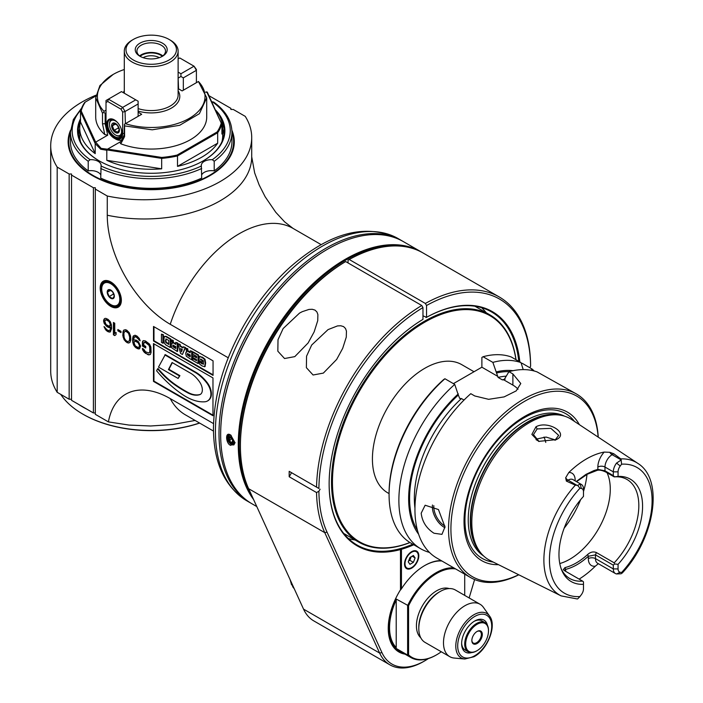 <?xml version="1.0" encoding="UTF-8"?>
<svg xmlns="http://www.w3.org/2000/svg" width="703" height="703" viewBox="0 0 703 703"><rect width="100%" height="100%" fill="white"/><g stroke="black" fill="none" stroke-linecap="round" stroke-linejoin="round"><path stroke-width="1.05" d="M292.553 585.388L292.641 586.61A50.124 28.937 120 0 0 294.223 588.692M290.19 579.843L291.56 584.808L292.764 585.502M292.641 586.61L293.502 587.11M344.47 262.254A149.695 86.425 120 0 0 240.408 444.542L240.408 445.913A151.373 87.4 120 0 0 248.642 488.699L303.538 609.123A67.277 38.841 120 0 0 313.81 620.907L389.928 664.853A67.277 38.841 -60 0 1 379.646 653.069L324.76 532.637A151.373 87.4 -60 0 1 316.552 492.557L289.197 476.766A151.373 87.4 -60 0 1 289.197 471.335L318.907 488.488A149.695 86.425 -60 0 1 422.969 307.571L421.782 305.506L345.665 261.56L344.47 262.254M348.038 262.94L348.038 260.189L349.233 259.504L425.35 303.45A151.373 87.4 -60 0 1 499.253 296.965A151.373 87.4 -60 0 1 530.572 363.556L530.598 366.272L529.781 367.687M345.665 261.56A151.373 87.4 120 0 0 240.408 445.913M329.136 483.673A134.554 77.69 120 0 0 357.001 545.001A134.554 77.69 120 0 0 400.49 548.577L400.49 549.553A135.231 78.077 120 0 1 329.136 483.954A135.231 78.077 120 0 1 422.969 319.382L422.969 307.571M336.658 359.444L323.354 373.1L313.081 374.998L306.376 367.669L306.552 356.201L311.684 345.024L328.055 329.602L337.51 325.911L340.779 325.761L343.582 326.605L345.498 328.486L346.438 331.06L346.28 337.124L342.695 348.354L336.658 359.444M421.782 305.506A151.373 87.4 -60 0 0 316.552 487.126L289.197 471.335M283.142 328.538L299.504 313.116L302.228 311.684L308.969 309.434L312.229 309.276L315.041 310.12L316.956 312.009L317.888 314.584L317.738 320.638L314.153 331.878L308.116 342.959L294.803 356.623L284.548 358.53L277.843 351.201L278.01 339.725L283.142 328.538M428.391 658.562A65.599 37.874 -60 0 1 424.753 660.838A65.599 37.874 -60 0 1 381.94 652.595L327.044 532.162A149.695 86.425 -60 0 1 318.907 491.221L316.552 492.557M318.907 491.221L320.093 489.174M291.552 472.688L289.197 476.766M316.552 487.126L318.907 488.488M519.816 361.931A135.231 78.077 120 0 0 426.536 317.325L426.536 305.506A149.695 86.425 -60 0 1 530.598 366.272M400.49 549.553L400.49 589.773A51.635 29.816 120 0 0 388.241 628.359A51.635 29.816 120 0 0 405.007 654.141M474.622 579.544L469.129 597.937M425.35 303.45L426.536 305.506M426.536 317.325L422.969 315.814M518.796 361.342A134.554 77.69 120 0 0 491.555 311.939A134.554 77.69 120 0 0 426.062 317.598M441.212 560.599A51.134 29.517 120 0 0 424.753 565.528A51.134 29.517 120 0 0 401.439 588.824L401.439 549.289L400.49 548.577A134.554 77.69 120 0 0 412.758 544.175M355.077 540.009A134.554 77.69 -60 0 1 348.363 538.533M481.634 307.703A134.554 77.69 -60 0 1 486.265 312.773M401.439 549.289A135.231 78.077 120 0 0 413.777 544.763M388.241 628.078A50.959 29.421 120 0 0 398.794 651.136A50.959 29.421 120 0 0 402.626 652.762M436.414 654.924A50.458 29.131 -60 0 1 436.168 655.064A50.458 29.131 -60 0 1 410.939 657.569A50.458 29.131 -60 0 1 407.626 655.064L407.626 605.626A50.458 29.131 -60 0 1 453.804 567.875M436.168 655.064L436.642 654.792A49.79 28.744 -60 0 1 408.575 654.88L407.626 655.064L395.736 648.201A50.458 29.131 -60 0 1 395.736 598.763L408.575 605.81A49.79 28.744 -60 0 1 455.685 568.955M441.906 561.003A50.458 29.131 120 0 0 424.515 565.669M401.439 588.824A100.204 81.847 -179.9 0 0 400.49 590.028M404.533 564.017A10.088 5.826 120 0 0 406.624 568.639A10.088 5.826 120 0 0 416.712 562.813A10.088 5.826 120 0 0 416.712 551.152A10.088 5.826 120 0 0 408.935 553.859A10.088 5.826 120 0 0 404.533 564.017M416.475 551.029A10.088 5.826 -60 0 1 418.329 555.502A10.088 5.826 -60 0 1 418.329 555.783M411.44 567.716A10.088 5.826 -60 0 1 411.193 567.857A10.088 5.826 -60 0 1 406.396 568.49M405.007 563.744A9.42 5.439 -60 0 1 411.668 552.207A9.42 5.439 -60 0 1 418.329 556.047A9.42 5.439 -60 0 1 411.668 567.585A9.42 5.439 -60 0 1 405.007 563.744M413.39 562.338L409.954 564.324L408.241 561.882L409.954 557.453L413.39 555.475L415.104 557.91L413.39 562.338L409.823 560.282L408.584 560.994M412.134 556.196L415.104 557.91M411.193 556.741L409.823 560.282M441.273 651.769A49.79 28.744 -60 0 1 436.642 654.792M408.575 654.88L408.575 605.81M464.709 574.175L464.709 595.388M449.155 588.578A28.595 16.512 120 0 0 422.345 605.889A28.595 16.512 120 0 0 420.763 637.762M418.803 628.561L418.803 627.19A28.595 16.512 -60 0 1 439.024 592.172L440.21 591.487A30.273 17.478 120 0 0 418.803 628.561A30.273 17.478 120 0 0 425.078 642.419L449.762 656.672A30.273 17.478 120 0 0 454.173 658.043L464.832 659.019L473.963 656.743C487.46 649.871 497.179 625.688 489.604 616.118A25.633 14.798 120 0 0 461.106 628.262A25.633 14.798 120 0 0 464.832 659.019M489.604 616.118L483.427 607.366A30.273 17.478 120 0 0 480.035 604.237L455.351 589.984A30.273 17.478 120 0 0 440.21 591.487M480.035 604.237A30.273 17.478 120 0 0 449.762 621.716A30.273 17.478 120 0 0 449.762 656.672M487.434 625.275A18.498 10.686 120 0 0 474.701 621.013A18.498 10.686 120 0 0 461.625 643.667A18.498 10.686 120 0 0 471.678 652.56M476.845 650.802A16.819 9.71 -60 0 1 476.608 650.943L476.608 650.943A16.819 9.71 -60 0 1 468.198 651.778A16.819 9.71 -60 0 1 465.614 638.298A16.819 9.71 -60 0 1 476.608 623.482A16.819 9.71 -60 0 1 485.017 622.647L481.924 620.863A16.819 9.71 120 0 0 474.094 621.373M461.634 642.955A16.819 9.71 120 0 0 465.105 649.994L468.198 651.778M485.017 622.647A16.819 9.71 -60 0 1 488.497 630.345A16.819 9.71 -60 0 1 488.497 630.626M477.082 624.308A16.143 9.324 -60 0 1 488.497 630.899A16.143 9.324 -60 0 1 477.082 650.67A16.143 9.324 -60 0 1 465.667 644.08A16.143 9.324 -60 0 1 477.082 624.308M477.082 631.443A7.399 4.271 120 0 0 471.854 640.512A7.399 4.271 120 0 0 477.082 643.526A7.399 4.271 120 0 0 482.311 634.466A7.399 4.271 120 0 0 477.082 631.443L477.082 631.443M471.854 640.222A6.731 3.884 120 0 0 473.242 643.043A6.731 3.884 120 0 0 476.608 642.709A6.731 3.884 120 0 0 481.001 636.777A6.731 3.884 120 0 0 479.973 631.391A6.731 3.884 120 0 0 476.836 631.593M395.736 648.201A121.918 70.335 -119.8 0 0 396.211 647.551A49.781 28.744 -60 0 1 396.211 599.967A121.724 70.089 -120 0 0 395.736 598.763M396.211 599.967L396.211 647.551M499.253 296.965L423.136 253.018A151.373 87.4 120 0 0 349.233 259.504M424.753 660.838L423.566 661.523A67.277 38.841 -60 0 1 389.928 664.853M409.998 542.558A131.189 75.739 -60 0 1 358.679 542.083A131.189 75.739 -60 0 1 343.943 528.41A131.189 75.739 -60 0 1 367.801 376.096A131.189 75.739 -60 0 1 489.868 314.856A131.189 75.739 -60 0 1 504.613 328.529A131.189 75.739 -60 0 1 516.037 359.751M409.902 542.496A130.521 75.353 -60 0 1 348.811 412.028A130.521 75.353 -60 0 1 504.675 329.32A130.521 75.353 -60 0 1 515.94 359.699M581.319 488.462A6.731 3.884 -60 0 1 583.481 491.819L583.481 496.397A59.131 34.139 120 0 0 561.715 570.142A59.131 34.139 120 0 0 583.481 584.307L583.481 588.886A6.731 3.884 -60 0 1 581.319 594.729L579.949 596.557A72.576 41.908 -60 0 1 549.447 560.001A72.576 41.908 -60 0 1 579.949 488.225L581.319 488.462L580.247 484.042A10.088 5.826 -60 0 1 581.39 484.455L573.059 479.648A10.088 5.826 120 0 0 568.015 480.149L566.381 481.089L575.318 485.167A76.609 44.227 -60 0 0 543.885 560.08A76.609 44.227 -60 0 0 561.135 595.889L490.14 560.519A81.478 47.039 -60 0 1 481.696 553.999A81.478 47.039 -60 0 1 471.801 522.434A81.478 47.039 -60 0 1 502.399 446.01A81.478 47.039 -60 0 1 561.688 415.429A81.478 47.039 -60 0 1 571.565 419.489L637.7 463.286A76.609 44.227 -60 0 0 620.802 458.901L613.745 453.743L612.12 454.683L621.224 459.947L616.54 463.084L620.222 466.01L621.593 464.182A72.576 41.908 -60 0 1 652.094 500.738A72.576 41.908 -60 0 1 621.593 572.514L622.102 573.173C654.388 538.955 664.651 479.666 637.7 463.286M566.381 481.089L565.669 477.776L568.797 472.521A77.427 44.702 -60 0 1 604.202 452.082L609.765 452.31L613.745 453.743M598.358 563.701L595.353 566.17A78.103 45.097 -60 0 1 579.14 579.114M535.958 426.8L531.863 434.428L538.63 441.379L556.17 439.647C569.852 433.681 548.199 419.963 535.958 426.8L537.145 428.927L550.871 428.347L558.674 435.359L554.948 440.28M620.802 458.901L621.224 459.947M609.765 452.31A5.044 2.917 -120 0 0 612.12 454.683A10.088 5.826 120 0 0 604.984 467.047L604.984 470.808L597.849 469.393L593.956 470.562L585.959 474.384L576.267 481.493M576.53 481.652L587.286 474.226L597.155 470.369C599.22 469.745 602.128 470.316 605.881 472.082L604.984 470.808L613.306 475.615L613.306 471.854A10.088 5.826 -60 0 1 616.54 463.084M620.222 572.268L621.593 572.514L621.162 573.78L616.54 573.947A10.088 5.826 -60 0 1 615.397 573.534A10.088 5.826 -60 0 1 613.306 568.92L613.306 565.159L614.527 563.938L618.06 564.342L618.06 568.92A6.731 3.884 -60 0 0 620.222 572.268L616.54 573.947M621.162 460.245L621.593 464.182M618.06 564.342A59.131 34.139 120 0 0 642.577 506.23A59.131 34.139 120 0 0 618.06 476.432L618.06 471.854A6.731 3.884 -60 0 1 620.222 466.01M577.638 598.903L579.949 596.557M561.187 568.771A57.189 33.015 120 0 0 569.799 578.516A57.189 33.015 120 0 0 582.576 581.1A159.809 33.876 38.8 0 0 583.481 581.864L583.481 584.307M581.39 484.455A10.088 5.826 -60 0 1 583.481 489.077L583.481 491.819M580.247 484.042L577.638 485.378L575.318 485.167M579.949 488.225L577.638 485.378M597.155 470.369L597.849 469.393L597.849 467.047A15.141 8.744 120 0 1 604.202 452.082M605.881 472.082L614.202 476.889A159.809 33.788 -141.2 0 1 614.527 476.827L618.06 476.432M613.306 475.615L614.527 476.827M614.202 476.889A57.189 33.015 120 0 1 626.988 479.472A57.189 33.015 120 0 1 614.202 562.839A159.607 125.942 -84.9 0 0 614.527 563.938M614.202 562.839L596.364 552.54L595.467 554.86L613.306 565.159M582.576 581.1L564.737 570.801L563.296 569.658L564.948 567.611C572.514 565.73 580.08 561.363 587.646 554.509L588.332 556.275L595.467 554.86L595.467 558.621L613.306 568.92L618.06 568.92M587.646 554.509C590.467 551.987 593.367 551.337 596.364 552.54M564.948 567.611L565.643 569.377C573.2 567.506 580.766 563.138 588.332 556.275L588.332 558.621A15.141 8.744 120 0 0 595.353 566.17M564.166 570.432L565.643 569.377L565.643 571.319M607.058 472.768A57.189 33.015 -60 0 1 600.503 525.255A57.189 33.015 -60 0 1 559.781 563.542M555.467 439.973L546.046 437.055L537.145 438.909L535.976 439.683M539.096 441.537L533.445 434.639L537.145 428.927M544.017 437.02A57.189 33.015 -60 0 1 545.071 439.893A57.189 33.015 -60 0 1 545.756 442.415M579.36 424.647A85.748 49.509 120 0 0 511.248 425.886A85.748 49.509 120 0 0 464.024 521.433A85.748 49.509 120 0 0 498.506 564.685M518.682 574.738A104.281 60.203 -60 0 1 450.975 525.51A104.281 60.203 -60 0 1 524.658 401.281A104.281 60.203 -60 0 1 598.148 437.09M518.788 574.79A105.96 61.179 -60 0 1 470.483 577.506A105.96 61.179 -60 0 1 448.54 528.999A105.96 61.179 -60 0 1 523.463 399.216A105.96 61.179 -60 0 1 576.442 393.97A105.96 61.179 -60 0 1 598.244 437.152M518.023 389.251A26.969 15.571 180 0 0 512.882 385.095L512.882 373.934L508.946 371.667A105.96 61.179 120 0 1 537.092 371.905L576.442 393.97M512.882 373.934L520.782 383.513L516.195 390.886L504.113 396.905L488.638 399.322L474.736 395.956L470.799 393.68A105.96 61.179 120 0 0 414.946 509.605A105.96 61.179 120 0 0 436.888 558.112L470.483 577.506M421.185 513.199L425.139 505.229L438.444 509.543L444.973 526.934L441.959 534.359L434.023 533.252C426.484 528.454 422.204 521.767 421.185 513.199M389.075 494.666A105.96 61.179 120 0 1 444.929 378.75L443.742 379.479A104.281 60.203 120 0 0 389.075 493.286L389.075 494.666A105.96 61.179 120 0 0 411.018 543.173L420.825 548.832A105.96 61.179 -60 0 1 401.475 476.247A105.96 61.179 -60 0 1 454.736 384.409L458.312 395.024A95.872 55.352 120 0 0 417.441 530.308M453.4 383.636L481.88 367.194L481.88 357.458L483.066 356.729L492.873 362.388L498.075 377.414L502.232 379.822L504.315 379.919M464.024 400.06L461.44 398.566L459.7 398.434L458.312 395.024M444.929 378.75L454.736 384.409M512.882 385.095L503.981 379.954L508.946 371.667M497.838 376.413L481.88 367.194M492.873 362.388A105.96 61.179 -60 0 1 521.02 362.625L511.213 356.966A105.96 61.179 120 0 0 483.066 356.729M521.02 362.625L523.208 369.611M521.257 363.363L522.18 363.293L531.986 368.961A105.96 61.179 -60 0 1 534.21 370.999M531.099 370.296L531.986 368.961M496.45 371.861A97.207 56.126 -60 0 1 513.041 370.692M429.471 552.409A105.96 61.179 -60 0 1 420.825 548.832M418.619 534.236A97.207 56.126 -60 0 1 458.312 393.882M474.024 371.738L461.757 364.655A74.008 42.725 120 0 0 387.748 407.38A74.008 42.725 120 0 0 387.748 492.838L389.075 493.603M405.323 246.727A150.706 87.005 120 0 0 345.779 260.101A150.706 87.005 120 0 0 251.446 494.842M422.055 252.412A151.373 87.4 120 0 0 420.992 251.779A151.373 87.4 120 0 0 345.305 259.284A151.373 87.4 120 0 0 252.131 375.841A151.373 87.4 120 0 0 253.59 499.552M420.992 251.779L403.39 241.621A151.373 87.4 120 0 0 327.703 249.117L327.703 249.117A151.373 87.4 120 0 0 220.663 434.516A151.373 87.4 120 0 0 252.017 503.814L256.788 506.564M230.751 435.122L235.057 442.82L230.751 445.333C225.971 444.296 224.582 430.658 230.751 435.122L231.094 435.342M327.466 249.257A150.706 87.005 120 0 0 327.229 249.389L327.703 249.117L327.229 249.389A150.706 87.005 120 0 0 327.229 249.398A150.706 87.005 120 0 0 220.663 433.962A150.706 87.005 120 0 0 220.663 434.234M251.191 503.322A151.373 87.4 -60 0 1 250.356 502.847A151.373 87.4 -60 0 1 219.002 433.549A151.373 87.4 -60 0 1 326.043 248.159A151.373 87.4 -60 0 1 401.729 240.663A151.373 87.4 -60 0 1 402.555 241.147M213.554 423.619L170.24 398.61A89.053 51.416 -120 0 0 108.403 421.888L95.309 414.331L95.309 189.107L107.269 196.014A107.647 62.145 0 0 0 251.718 137.603A107.647 62.145 0 0 0 245.233 116.355L233.273 109.457L230.892 109.457L230.892 108.359L208.984 95.722M228.238 357.783L170.24 324.303A89.053 51.416 60 0 1 107.269 215.232L107.269 196.014M110.775 281.938A14.965 8.638 60 0 1 121.355 300.278A14.965 8.638 60 0 1 110.775 306.385A14.965 8.638 60 0 1 100.186 288.054A14.965 8.638 60 0 1 110.775 281.938L110.775 281.938M212.974 415.737L212.974 377.924L153.474 343.574L153.474 381.386L212.974 415.737M213.053 375.384L213.053 360.85L153.5 326.464L153.5 340.999L213.053 375.384M142.401 342.097L142.401 346.034L145.741 347.967L145.741 346.394L143.737 345.235L143.957 342.466L145.521 342.581L149.089 345.428L149.757 347.66L149.757 351.605L149.089 353.055L145.521 351.781L143.737 349.18L142.401 348.407L142.621 349.848L144.405 352.458L148.641 354.901L150.424 354.356L151.092 352.37L150.873 346.983L149.537 344.11L145.521 340.999L143.517 340.63L142.621 341.175L142.876 345.762L145.741 347.423M140.169 340.806L139.273 338.451L137.05 336.113L135.038 335.217L133.254 336.025L132.586 338.793L132.805 342.607L133.922 345.612L136.154 347.959L139.502 348.837L140.618 346.061L138.386 341.614L136.154 340.067L133.702 339.962L134.15 337.326L135.934 336.781L140.169 340.806M130.802 339.865L130.582 336.06L129.238 332.66L126.786 330.19L125.45 329.681L123.666 330.225L122.77 335.234L124.334 340.076L128.131 343.055L129.914 342.51L130.802 339.865M117.867 329.514L117.867 330.823L120.986 332.624L120.986 331.315L117.867 329.514M113.411 322.466L113.411 334.821L114.747 335.595L116.083 334.531L116.083 332.422L114.747 333.494L114.747 323.239L113.411 322.466M104.044 323.108L106.944 326.623L109.176 327.642L110.512 327.361L110.063 329.997L108.947 330.674L106.944 329.777L104.044 326.526L106.048 330.313L108.06 331.737L110.283 331.965L111.628 328.538L111.399 324.724L110.283 321.71L108.06 319.373L105.828 318.354L104.712 318.494L103.596 320.216L104.044 323.108L104.519 322.826L106.302 325.436L108.534 326.992L110.986 327.088L110.538 329.725L109.615 330.533M95.309 189.107L95.309 187.736L93.411 187.736L93.411 412.951L95.309 412.951M93.411 412.951L71.53 400.323L71.53 175.1L93.411 187.736M95.88 95.23A107.647 62.145 0 0 0 50.704 145.846L50.704 371.07A107.647 62.145 0 0 0 57.189 392.318L69.149 399.225L71.53 399.225M108.403 421.888L128.983 425.069L150.609 425.992L172.507 424.568L195.091 420.447M50.704 145.846A107.647 62.145 0 0 0 57.189 167.094L69.149 174.001L71.53 174.001L71.53 175.1M231.885 130.24A83.086 47.971 180 0 1 209.96 175.645A83.086 47.971 180 0 1 92.462 175.645A83.086 47.971 180 0 1 70.537 130.24M69.149 399.225L69.149 174.001M57.189 392.318L57.189 167.094M70.485 131.496A82.752 47.778 0 0 0 92.576 175.715M209.846 175.715A82.752 47.778 0 0 0 231.937 131.496M70.476 132.164A82.418 47.584 0 0 0 112.137 183.624A82.418 47.584 0 0 0 209.485 175.372A82.418 47.584 0 0 0 231.946 132.164M214.204 170.873L214.204 161.259A80.731 46.609 180 0 0 231.946 132.111L231.946 141.725A80.731 46.609 180 0 1 214.204 170.873A10.088 5.826 0 0 0 201.699 174.845M214.204 161.259L212.332 159.686A10.088 5.826 0 0 0 201.295 165.486A10.088 5.826 0 0 0 201.339 166.031L201.699 178.096A80.731 46.609 180 0 1 100.722 178.096L101.083 166.031A10.088 5.826 0 0 0 101.127 165.486A10.088 5.826 0 0 0 90.089 159.686L88.209 161.259L88.209 170.873A80.731 46.609 180 0 1 70.476 141.725L70.476 132.111A80.731 46.609 180 0 0 88.209 161.259M100.722 174.845A10.088 5.826 0 0 0 88.209 170.873M211.814 101.821A10.088 5.826 0 0 0 212.332 101.794L213.765 102.12C225.637 110.758 231.7 120.758 231.946 132.111M80.493 118.816A73.666 42.532 0 0 0 99.114 160.811A73.666 42.532 0 0 0 203.299 160.82A73.666 42.532 0 0 0 203.308 160.811A73.666 42.532 0 0 0 215.689 110.169M203.062 160.952A72.998 42.145 0 0 0 224.204 131.294A72.998 42.145 0 0 0 220.812 118.587M80.493 120.828A72.998 42.145 0 0 0 78.218 131.294A72.998 42.145 0 0 0 99.36 160.952M222.693 129.071A72.998 42.145 180 0 1 224.002 134.449M78.42 134.449A72.998 42.145 180 0 1 79.729 129.071M199.634 423.074A96.039 55.449 180 0 1 83.297 414.392A96.039 55.449 180 0 1 83.059 414.26M199.529 423.013A96.715 55.836 180 0 1 151.207 430.473A96.715 55.836 180 0 1 82.822 414.12A96.715 55.836 180 0 1 60.73 394.365M86.979 409.243A96.715 55.836 180 0 1 78.912 404.585M121.355 299.996A14.297 8.251 60 0 1 118.394 306.271A14.297 8.251 60 0 1 107.383 302.439A14.297 8.251 60 0 1 101.144 288.054A14.297 8.251 60 0 1 104.097 281.508A14.297 8.251 60 0 1 111.012 282.088M101.742 288.678A13.454 7.768 60 0 1 101.733 288.397A13.454 7.768 60 0 1 104.519 282.237A13.454 7.768 60 0 1 111.25 282.905A13.454 7.768 60 0 1 120.037 294.759A13.454 7.768 60 0 1 117.981 305.541A13.454 7.768 60 0 1 111.25 304.874A13.454 7.768 60 0 1 111.012 304.733M110.775 283.722A12.786 7.382 60 0 1 119.809 299.381A12.786 7.382 60 0 1 110.775 304.601A12.786 7.382 60 0 1 101.733 288.942A12.786 7.382 60 0 1 110.775 283.722M114.343 296.227A5.044 2.917 -120 0 0 108.991 289.566A5.044 2.917 -120 0 0 108.991 296.701A5.044 2.917 -120 0 0 114.343 296.227M114.281 296.104L112.568 291.675L109.132 289.698L107.418 292.14L109.132 296.561L112.568 298.547L114.281 296.104M109.132 296.561L113.754 293.898M107.418 292.14L110.635 290.277M153.474 381.386L153.948 381.114L212.974 415.183M153.948 343.846L153.948 381.114M207.965 400.701L207.482 400.982A17.76 10.255 -120 0 1 204.81 401.791A53.938 31.143 -120 0 1 183.228 394.972A95.309 55.027 -120 0 1 156.584 370.789L157.595 368.829A66.258 38.252 -120 0 0 174.335 384.506A125.969 72.725 -120 0 0 187.648 392.775A29.544 17.057 -120 0 0 199.643 394.699A9.824 5.668 -120 0 0 200.311 394.409A9.824 5.668 -120 0 0 199.643 382.001A21.028 12.144 -120 0 0 190.566 373.188L172.086 362.52L168.439 369.576L179.432 375.929L178.131 378.442L158.491 367.098L165.284 354.62L195.592 372.115A31.363 18.102 60 0 1 206.946 382.283A12.9 7.443 60 0 1 210.759 397.397A17.76 10.255 60 0 1 207.965 400.701A17.76 10.255 60 0 1 207.719 400.833M157.595 368.829L158.07 368.557A66.258 38.252 -120 0 0 174.81 384.225A125.969 72.725 -120 0 0 188.123 392.502A29.544 17.057 -120 0 0 200.118 394.427A9.824 5.668 -120 0 0 200.54 394.26M172.34 362.669L168.913 369.303L179.906 375.648L178.131 378.442M207.482 400.982A17.76 10.255 -120 0 0 210.285 397.67A12.9 7.443 -120 0 0 206.471 382.555A31.363 18.102 -120 0 0 195.118 372.388L195.592 372.115M164.81 354.892L195.118 372.388M168.439 369.576L168.913 369.303M179.432 375.929L179.906 375.648M153.5 340.999L153.975 340.727L213.053 374.831M153.975 326.746L153.975 340.727M200.891 359.04L202.578 360.367L202.104 362.291L198.914 360.454L199.424 356.544L202.49 357.203L205.004 359.189L205.645 363.029L205.021 366.527M202.104 362.291L202.104 360.639L200.381 359.646L200.575 359.031L203.413 360.718L203.404 364.224L201.427 363.433L198.984 361.175L200.926 361.746L201.19 362.643L203.571 363.978M192.736 352.212L193.211 351.931L198.51 354.989L198.51 363.231L198.026 363.504L192.736 360.446L192.736 358.548L196.568 360.753L196.568 359.62L192.947 357.537L192.947 355.762L196.568 357.853L196.568 356.316L192.736 354.11L192.736 352.212L198.026 355.261L198.026 363.504M192.736 358.548L196.568 360.208M192.947 355.762L196.568 357.3M192.183 351.342L192.183 359.576L191.708 359.857L191.708 351.614L192.183 351.342L190.241 350.771L191.708 351.614M190.241 350.771L190.241 352.827L188.035 351.553L187.218 349.022L185.777 348.187L187.701 348.75L187.947 350.727L190.241 352.273M183.351 346.79L185.522 347.493L182.429 354.497L180.574 353.424L177.964 343.679L179.634 344.646L180.038 346.289L182.929 347.959L183.351 346.79L185.047 347.765L182.429 354.497M177.964 343.679L180.109 344.365L180.513 346.017L183.096 347.502M177.674 342.959L177.674 351.201L177.2 351.474L177.2 343.24L177.674 342.959L175.732 342.387L177.2 343.24M175.732 342.387L175.732 344.452L172.956 342.625L172.71 340.647L171.268 339.813L173.184 340.375L173.43 342.343L175.732 343.899M164.766 336.377L166.286 336.386L170.724 338.951L170.724 347.185L170.24 347.458L165.855 344.927L164.23 343.011L163.931 339.602L164.291 336.658L165.811 336.658L170.24 339.224L170.24 347.458M164.801 336.324L164.291 336.658M161.435 334.136L163.377 334.707L163.377 342.941L162.894 343.222L161.435 342.37L161.435 334.136L162.894 334.98L162.894 343.222M202.104 360.639L202.578 360.367M198.984 361.175L199.555 364.04L201.981 365.876L204.696 366.72L205.162 363.302L204.529 359.461L202.016 357.476L199.424 356.544M200.452 362.019L200.926 361.746M200.381 359.646L200.856 359.374M198.026 355.261L198.51 354.989M185.777 348.187L186.787 351.992L185.97 352.273L185.777 353.679L186.277 356.228L191.708 359.857M187.244 354.163L187.446 355.094L190.241 356.887L190.241 354.945L187.411 353.477L187.244 354.163L187.719 353.881L187.921 354.822L190.241 356.333M187.218 349.022L187.701 348.75M185.047 347.765L185.522 347.493M182.332 349.514L180.609 348.521L181.471 351.878L182.332 349.514M179.634 344.646L180.109 344.365M180.038 346.289L180.513 346.017M181.251 348.89L181.787 350.999M171.268 339.813L172.279 343.618L171.462 343.89L171.268 345.305L171.769 347.853L177.2 351.474M172.903 345.103L172.938 346.72L175.732 348.503L175.732 346.57L172.885 345.111M172.71 340.647L173.184 340.375M173.228 345.164L173.413 346.447L175.732 347.959M170.24 339.224L170.724 338.951M165.873 338.89L165.556 342.22L168.782 344.496L168.782 340.498L166.286 339.057M165.978 338.916L166.031 341.948L168.782 343.943M162.894 334.98L163.377 334.707M142.401 346.034L142.876 345.762M142.621 341.175L143.096 340.893L142.876 341.816M143.535 340.63L143.096 340.893M148.641 354.901L149.994 354.62M147.525 354.523L149.115 354.628M145.521 353.363L147.999 354.25M144.405 352.458L145.996 353.091M143.517 351.412L143.992 351.14L144.88 352.185M142.621 349.848L143.096 349.576L143.992 351.14M142.964 348.732L143.096 349.576M149.089 353.055L149.537 352.528M149.757 351.605L150.231 351.324L150.011 352.247M149.757 347.66L150.231 347.379L150.231 351.324M149.537 346.474L150.011 346.201L150.231 347.379M149.089 345.428L149.563 345.155L150.011 346.201M148.421 344.514L148.895 344.242L149.563 345.155M147.525 343.741L148.895 344.242M145.521 342.581L147.999 343.468M144.625 342.326L145.996 342.308M143.957 342.466L145.108 342.053M139.053 340.164L140.011 340.164M138.605 339.118L139.08 338.837L139.528 339.892M137.937 338.205L138.412 337.932L139.08 338.837M137.27 337.554L138.412 337.932M135.934 336.781L137.744 337.282M135.266 336.658L136.408 336.509M134.589 336.799L135.741 336.386M138.386 348.978L139.748 348.591M137.27 348.6L138.86 348.706M136.154 347.959L137.744 348.328M135.038 347.045L136.628 347.677M133.922 345.612L134.396 345.34L135.512 346.772M133.254 344.18L133.728 343.908L134.396 345.34M132.805 342.607L133.289 342.335L133.728 343.908M132.586 340.639L133.06 340.357L133.289 342.335M132.586 338.793L133.06 338.521L133.06 340.357M132.805 337.08L133.289 336.807L133.06 338.521M133.254 336.025L133.728 335.753L133.289 336.807M134.589 341.271L136.408 340.981L139.308 343.442L139.976 345.929L139.308 347.124L138.157 347.537L135.266 345.867L133.922 342.458L135.266 341.131L138.157 342.8L139.502 345.683L138.834 347.396M135.266 341.131L135.741 340.858M135.934 341.254L136.408 340.981M137.489 342.15L137.964 341.878M138.157 342.8L138.64 342.528M138.834 343.714L139.308 343.442M139.273 344.76L139.748 344.488M139.502 345.683L139.976 345.401M139.502 346.201L139.976 345.929M139.273 346.869L139.748 346.588M128.131 343.055L129.695 342.642M126.786 342.546L128.605 342.783M125.45 341.509L127.261 342.273M124.334 340.076L124.809 339.804L125.925 341.236M123.666 338.908L124.141 338.626L124.809 339.804M123.218 337.598L123.693 337.317L124.141 338.626M122.999 336.675L123.473 336.403L123.693 337.317M122.77 335.234L123.253 334.962L123.473 336.403M122.77 332.871L123.253 332.589L123.253 334.962M122.999 331.684L123.473 331.403L123.253 332.589M123.218 331.025L123.693 330.744L123.473 331.403M123.666 330.225L124.141 329.953L123.693 330.744M125.002 331.262L126.153 330.849L128.377 332.132L130.16 336.851L129.941 340.138L128.57 341.473L126.786 341.236L125.002 339.417L124.115 337.326L123.886 333.776L124.115 332.326L125.67 331.122L128.57 333.319L129.686 337.124L129.466 340.41L129.941 340.138M129.686 338.96L130.16 338.688M129.466 340.41L128.57 341.473M125.67 331.122L126.153 330.849M126.786 331.5L127.261 331.227M127.902 332.414L128.377 332.132M128.57 333.319L129.044 333.046M129.466 335.419L129.941 335.138M129.686 337.124L130.16 336.851M117.867 330.823L120.986 332.08M118.341 329.786L118.341 330.551M113.411 334.821L115.143 335.278M113.886 322.739L113.886 334.549M114.747 333.494L116.083 332.528M104.712 324.276L105.186 324.004M103.596 321.535L104.07 321.262L104.519 322.826M103.596 320.216L104.07 319.944L104.07 321.262M104.044 319.162L104.519 318.89L104.07 319.944M109.176 332.115L110.529 331.728M108.06 331.737L109.65 331.842M107.164 331.218L108.534 331.456M106.048 330.313L107.638 330.946M104.932 328.881L105.415 328.609L106.522 330.041M104.264 327.44L104.738 327.167L105.415 328.609M110.063 329.997L110.538 329.725M110.283 329.338L110.766 329.066M110.512 327.888L110.986 327.616M110.512 327.361L110.986 327.088M109.176 327.642L109.65 327.37M108.06 327.264L108.534 326.992M106.944 326.623L107.418 326.341M105.828 325.709L106.302 325.436M105.38 319.935L107.199 319.645L110.09 322.106L110.766 324.856L108.947 326.201L106.048 324.522L104.712 321.122L106.048 319.795L108.947 321.464L110.283 324.347L109.615 326.06M106.048 319.795L106.522 319.522M106.715 319.918L107.199 319.645M108.28 320.814L108.754 320.542M108.947 321.464L109.422 321.192M109.615 322.378L110.09 322.106M110.063 323.424L110.538 323.152M110.283 324.347L110.766 324.065M110.283 325.129L110.766 324.856M110.063 325.797L110.538 325.515M235.048 442.539L233.95 444.788L231.225 444.489L228.405 435.175L231.155 435.385M228.475 435.131A5.554 3.207 -120 0 0 227.394 437.635A5.554 3.207 -120 0 0 229.776 443.162A5.554 3.207 -120 0 0 234.02 444.744M227.684 438.567A4.209 2.425 60 0 1 232.139 438.162A4.209 2.425 60 0 1 232.139 444.111A4.209 2.425 60 0 1 227.684 438.567M230.654 437.626A3.251 1.881 -120 0 0 228.668 440.456A3.251 1.881 -120 0 0 232.649 442.758A3.251 1.881 -120 0 0 230.654 437.626M230.742 442.609L232.526 442.451L232.526 440.069L230.742 437.855L228.958 438.013L228.958 440.394L230.742 442.609L232.623 441.528M228.958 440.394L231.674 438.821M124.299 69.5A53.823 31.073 0 0 0 113.157 74.439A53.823 31.073 0 0 0 103.982 111.311L106.012 110.143M123.35 92.682A28.595 16.512 180 0 1 124.299 90.828M138.131 112.199L141.698 114.264L125.389 123.675A53.823 31.073 0 0 0 189.265 118.376A53.823 31.073 0 0 0 198.439 81.504L182.13 90.915L178.123 88.596M178.562 88.859L178.123 77.611M178.123 90.828A28.595 16.512 180 0 1 179.801 96.408A28.595 16.512 180 0 1 138.131 111.083M183.325 90.23L183.325 77.866L180.943 76.495L178.562 77.866M180.943 76.495L180.943 73.745L178.123 72.119M178.123 58.903L179.757 57.954L194.028 66.196L196.401 70.318L183.325 77.866M196.401 82.673L196.401 69.509L194.028 66.196L180.943 73.745M198.439 81.504L206.717 97.779L199.388 113.693L179.678 125.292L152.217 129.818L124.589 125.899L124.396 124.246L125.389 123.675L125.046 111.513L138.131 103.965L138.131 116.32M103.982 111.311L103.842 112.383L102.506 113.157L95.705 97.779L99.931 85.52L113.157 74.439M124.396 124.246L124.203 135.073L120.644 141.681L107.445 149.194L106.794 150.266L100.661 149.212L95.204 143.579L80.493 111.513L81.188 110.942L95.661 142.138L107.744 135.161L104.791 134.572A55.502 32.048 180 0 1 95.705 117.006L95.705 97.779M104.791 134.572L102.506 123.869L102.506 113.157M107.744 135.161L105.178 124.088L105.178 113.376L103.842 112.383M105.178 113.376L106.012 112.884M114.343 138.298A11.775 6.802 -120 0 0 122.665 133.491L122.665 112.085L125.046 111.513L122.665 107.392L120.986 109.167L107.7 101.496L106.012 102.471L106.012 123.877A11.775 6.802 -120 0 0 114.343 138.298L115.529 138.983A13.454 7.768 -120 0 0 122.26 139.651A13.454 7.768 -120 0 0 123.385 138.728M95.661 142.138L101.144 148.386L107.445 149.194M95.098 142.973L95.608 142.366M95.793 95.995L84.738 102.374A71.486 41.266 180 0 0 80.502 111.513L80.493 121.953L95.204 153.641A71.486 41.266 180 0 1 79.729 127.99A71.486 41.266 180 0 1 80.493 121.953M95.204 143.579L95.204 153.641M80.511 141.778A71.486 41.266 180 0 1 79.729 135.688L79.729 127.99M215.707 110.195A71.486 41.266 180 0 1 222.693 127.99L222.693 135.688A71.486 41.266 180 0 1 221.911 141.778M222.693 127.99A71.486 41.266 180 0 1 221.92 134.036L221.92 123.596A71.486 41.266 180 0 1 217.684 132.735L217.684 143.175A71.486 41.266 180 0 1 177.507 166.374L177.507 155.934A71.486 41.266 180 0 1 161.672 158.386L161.672 168.817A71.486 41.266 180 0 1 106.794 160.328L106.794 150.266M107.19 149.959L161.672 158.386L161.716 157.437L107.682 149.08M177.13 155.055L217.104 131.971L217.684 132.735L177.507 155.934L177.13 155.055A70.81 40.879 180 0 1 161.716 157.437M205.803 91.988L207.323 92.146L221.234 123.069A70.81 40.879 180 0 1 217.104 131.971M221.234 123.069L206.761 91.882L205.917 92.365M206.717 97.779L206.717 117.006A55.502 32.048 180 0 1 177.595 145.205A55.502 32.048 180 0 1 120.784 143.807L119.774 142.103M124.589 125.899L124.589 136.61L120.784 143.807M81.188 110.942A70.81 40.879 180 0 1 85.318 102.04M217.684 143.175L177.507 166.374M107.7 101.496L108.394 99.158L122.665 107.392L135.749 99.844L138.131 101.214L138.131 103.965M122.665 112.085L120.986 109.167M114.343 137.472A10.765 6.213 60 0 1 106.733 124.282A10.765 6.213 60 0 1 114.343 119.888A10.765 6.213 60 0 1 121.953 133.078A10.765 6.213 60 0 1 114.343 137.472M135.749 99.844L121.478 91.601L106.012 100.529L106.012 102.471M121.953 132.797A10.088 5.826 60 0 1 119.862 137.147A10.088 5.826 60 0 1 114.817 136.646A10.088 5.826 60 0 1 107.682 124.282A10.088 5.826 60 0 1 109.773 119.668A10.088 5.826 60 0 1 114.58 120.037M121.61 134.853A9.253 5.343 60 0 1 120.635 135.732A9.253 5.343 60 0 1 116.004 135.275A9.253 5.343 60 0 1 115.767 135.125M109.466 124.229A9.253 5.343 60 0 1 109.466 123.939A9.253 5.343 60 0 1 111.382 119.712A9.253 5.343 60 0 1 112.629 119.299M121.267 129.044A8.577 4.956 60 0 1 115.529 134.994A8.577 4.956 60 0 1 109.466 124.493A8.577 4.956 60 0 1 115.529 120.986A8.577 4.956 60 0 1 117.489 122.498M119.44 130.248A5.527 3.19 -120 0 0 113.578 122.955A5.527 3.19 -120 0 0 113.578 130.776A5.527 3.19 -120 0 0 119.44 130.248M119.238 129.818L117.524 125.389L114.088 123.412L112.375 125.855L114.088 130.275L117.524 132.261L119.238 129.818M114.088 130.275L118.772 127.805M117.911 125.978L118.57 127.691M112.375 125.855L115.591 123.992M161.672 168.817L106.794 160.328M143.131 57.672A11.441 6.599 180 0 1 159.291 57.672M162.296 56.302A13.454 7.768 0 0 0 140.125 56.302M162.832 55.897A14.297 8.251 0 0 0 139.589 55.897M140.538 56.583A14.297 8.251 180 0 1 136.918 51.091A14.297 8.251 180 0 1 151.207 42.839A14.297 8.251 180 0 1 165.504 51.091A14.297 8.251 180 0 1 161.883 56.583M162.507 56.24A15.976 9.227 180 0 1 139.915 56.24A15.976 9.227 180 0 1 139.915 43.191A15.976 9.227 180 0 1 162.507 43.191A15.976 9.227 180 0 1 162.507 56.24L162.507 56.24M169.054 60.019A25.229 14.57 180 0 1 133.368 60.019A25.229 14.57 180 0 1 133.368 39.421A25.229 14.57 180 0 1 169.054 39.421A25.229 14.57 180 0 1 169.054 60.019M169.054 39.421L170.24 40.106A26.907 15.536 180 0 1 178.123 51.091A26.907 15.536 180 0 1 170.24 62.075A26.907 15.536 180 0 1 140.916 65.441A26.907 15.536 180 0 1 124.299 51.091A26.907 15.536 180 0 1 132.182 40.106L133.368 39.421M178.123 51.091L178.123 95.037A26.907 15.536 180 0 1 138.131 108.614M327.044 532.162L324.76 532.646L248.642 488.699M474.332 655.961A24.051 13.884 120 0 0 489.613 618.06A24.051 13.884 120 0 0 460.166 634.326A24.051 13.884 120 0 0 474.332 655.961M303.538 609.123L379.646 653.069L381.94 652.595M618.06 471.854L613.306 471.854L604.984 467.047A5.044 2.917 0 0 0 597.849 467.047M588.332 558.621A5.044 2.917 180 0 1 595.467 558.621A10.088 5.826 120 0 0 597.559 563.235L615.397 573.534M575.151 480.852L575.151 480.149A5.044 2.917 0 0 0 574.597 480.527M577.119 485.404L568.015 480.149A5.044 2.917 60 0 1 565.669 477.776M575.151 480.149A15.141 8.744 120 0 0 568.797 472.521M586.987 474.384A67.277 38.841 -60 0 1 583.481 491.511M580.581 499.754A67.277 38.841 -60 0 1 564.158 528.19M556.17 439.647L554.983 440.263M536.644 439.208A52.98 30.589 -60 0 1 537.022 440.465M561.688 415.429L559.86 415.06A80.871 46.688 120 0 0 501.002 445.403A80.871 46.688 120 0 0 470.632 521.266A80.871 46.688 120 0 0 480.457 552.593L481.696 553.999M481.511 553.788A80.801 46.653 -60 0 1 470.316 521.02A80.801 46.653 -60 0 1 501.722 443.98A80.801 46.653 -60 0 1 561.425 415.376M564.395 416.114A80.801 46.653 120 0 0 502.619 439.454A80.801 46.653 120 0 0 468.242 519.825A80.801 46.653 120 0 0 483.638 555.994M493.286 562.084A83.56 48.243 -60 0 1 464.955 520.185A83.56 48.243 -60 0 1 508.067 429.612A83.56 48.243 -60 0 1 574.492 421.422M444.955 527.725A16.819 9.71 60 0 1 444.252 527.347A16.819 9.71 60 0 1 432.459 505.026M444.955 526.099A15.809 9.13 60 0 1 433.83 505.677M505.932 376.167A92.506 53.41 120 0 0 498.075 377.414M509.051 371.632A95.872 55.352 120 0 0 496.45 373.003M502.232 379.822A92.506 53.41 -60 0 1 505.158 379.207M461.44 398.566A92.506 53.41 120 0 0 414.955 508.207M215.434 431.493A151.373 87.4 120 0 0 246.788 500.791C224.591 486.801 213.484 462.521 213.466 427.96C214.046 394.901 223.967 361.087 243.212 326.508C256.367 303.397 272.017 283.59 290.181 267.078C329.725 232.438 365.718 222.948 398.162 238.598A151.373 87.4 120 0 0 281.824 278.827A151.373 87.4 120 0 0 215.434 430.711A151.373 87.4 120 0 0 215.434 431.493M170.24 398.61A107.647 62.145 120 0 0 185.399 414.849L184.854 414.533M321.122 244.618L293.046 228.405A107.647 62.145 120 0 0 170.24 324.303M293.046 228.405L284.645 221.884L275.743 212.253L265.145 196.761L259.135 184.907L254.671 172.947L251.718 156.831A107.647 62.145 180 0 1 107.269 215.232M212.332 101.794A79.052 45.642 180 0 1 212.332 159.686M201.699 168.483A80.731 46.609 180 0 1 100.722 168.483M201.339 166.031A79.052 45.642 180 0 1 101.083 166.031M90.089 159.686A79.052 45.642 180 0 1 81.021 109.747M206.471 382.555L206.946 382.283M210.285 397.67L210.759 397.397M174.335 384.506L174.81 384.225M187.648 392.775L188.123 392.502M199.643 394.699L200.118 394.427M199.476 356.526L199.951 356.245M202.016 357.476L202.49 357.203M204.529 359.461L205.004 359.189M205.162 363.302L205.645 363.029M204.696 366.72L205.179 366.439M200.715 362.915L201.19 362.643M201.427 363.433L201.902 363.152M202.007 363.767L202.482 363.495M187.262 349.83L187.736 349.558M187.464 350.999L187.947 350.727M188.035 351.553L188.509 351.28M188.466 355.859L188.94 355.586M187.446 355.094L187.921 354.822M172.753 341.447L173.228 341.175M172.956 342.625L173.43 342.343M173.527 343.178L174.001 342.897M173.957 347.484L174.432 347.203M172.938 346.72L173.413 346.447M172.736 345.779L173.21 345.507M165.811 336.658L166.286 336.386M166.303 343.064L166.778 342.792M165.556 342.22L166.031 341.948M165.398 340.533L165.873 340.252M230.751 445.333L231.225 444.489M102.506 123.869L106.012 123.596M100.661 149.212L101.144 148.386M124.589 136.61L124.203 135.073M122.665 133.491L124.203 133.491M395.473 648.632L410.939 657.569M418.329 556.047L418.329 555.502M411.668 567.585L411.193 567.857M488.497 630.899L488.497 630.345M477.082 650.67L476.608 650.943M489.868 314.856L474.92 306.227M358.679 542.083L343.732 533.454M561.135 595.889L577.189 598.947M220.663 433.962L220.663 434.516M401.729 240.663L398.162 238.598M250.356 502.847L246.788 500.791M213.484 431.071L185.399 414.849M251.718 156.831L251.718 137.603M81.671 107.99L73.349 119.545L70.476 132.111M83.297 414.392L82.822 414.12M117.981 305.541L120.389 304.144M104.519 282.237L106.935 280.84M110.775 304.601L111.25 304.874M101.733 288.942L101.733 288.397M204.626 366.764L205.109 366.491M186.198 351.966L186.673 351.693M171.69 343.591L172.165 343.31M123.183 139.115L122.26 139.651M112.208 119.229L111.382 119.712M121.461 135.257L120.635 135.732M115.529 134.994L116.004 135.275M109.466 124.493L109.466 123.939M124.299 51.091L124.299 93.227"/></g></svg>
